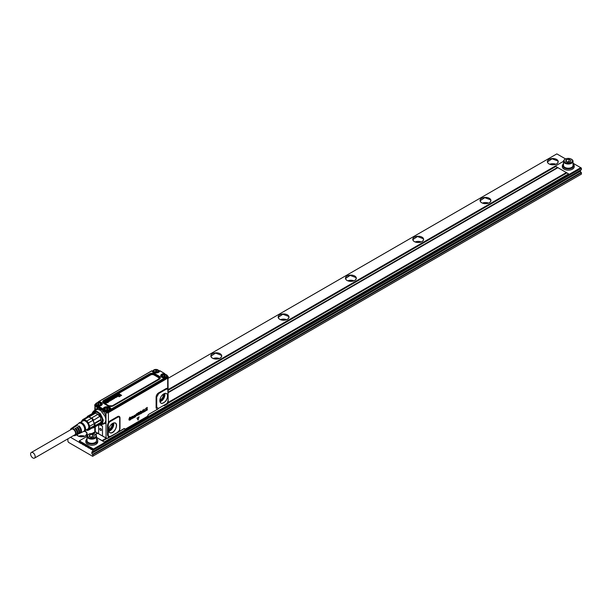 <?xml version="1.0" encoding="UTF-8"?>
<svg xmlns="http://www.w3.org/2000/svg" width="612" height="612" viewBox="0 0 612 612"><rect width="100%" height="100%" fill="white"/><g stroke="black" fill="none" stroke-linecap="round" stroke-linejoin="round"><path stroke-width="0.92" d="M34.509 458.113L74.886 434.795A3.236 1.867 -120 0 0 75.559 433.319A3.236 1.867 -120 0 0 74.144 430.06A3.236 1.867 -120 0 0 71.65 429.196L31.273 452.505A3.236 1.867 -120 0 0 30.6 453.989A3.236 1.867 -120 0 0 32.015 457.248A3.236 1.867 -120 0 0 34.509 458.113A3.236 1.867 -120 0 0 35.175 456.628A3.236 1.867 -120 0 0 33.767 453.377A3.236 1.867 -120 0 0 31.273 452.505M70.441 429.892A4.047 2.333 60 0 1 70.763 428.966A4.047 2.333 60 0 1 71.168 428.545A4.047 2.333 60 0 1 74.939 430.274A4.047 2.333 60 0 1 75.781 435.025A4.047 2.333 60 0 1 75.207 435.545A4.047 2.333 60 0 1 73.677 435.499M78.956 426.962L78.994 426.947A3.236 1.867 60 0 1 80.57 429.93M77.196 427.979L77.311 427.918A3.236 1.867 60 0 1 78.925 431.475M75.444 428.989L75.628 428.89A3.236 1.867 60 0 1 77.189 432.86M75.697 425.539A4.46 2.578 60 0 1 75.995 425.271A4.46 2.578 60 0 1 77.648 425.133L76.974 425.569A4.406 2.547 -120 0 0 75.353 425.707L74.389 426.365A4.322 2.494 60 0 1 75.965 426.22L75.291 426.656A4.269 2.463 -120 0 0 73.738 426.801L72.774 427.451A4.185 2.417 60 0 1 74.281 427.306L73.608 427.742A4.131 2.387 -120 0 0 72.132 427.887L71.168 428.545M78.994 426.947L78.994 425.914A4.46 2.578 60 0 1 81.082 432.424A4.46 2.578 60 0 1 80.455 432.998A4.46 2.578 60 0 1 80.08 433.12M77.311 427.918L77.311 427A4.322 2.494 60 0 1 79.315 433.296A4.322 2.494 60 0 1 78.703 433.847L79.751 433.334A4.406 2.547 -120 0 0 80.379 432.776A4.406 2.547 -120 0 0 78.321 426.342L78.994 425.914M75.628 428.89L75.628 428.086A4.185 2.417 60 0 1 77.548 434.16A4.185 2.417 60 0 1 76.959 434.696L78.007 434.183A4.269 2.463 -120 0 0 78.611 433.64A4.269 2.463 -120 0 0 76.638 427.436L77.311 427M76.959 434.696A4.185 2.417 60 0 1 76.576 434.818M75.207 435.545L76.255 435.033A4.131 2.387 -120 0 0 76.844 434.505A4.131 2.387 -120 0 0 74.955 428.522L75.628 428.086M75.995 425.271L78.894 423.313A4.712 2.723 60 0 1 83.286 425.325A4.712 2.723 60 0 1 84.272 430.863A4.712 2.723 60 0 1 83.599 431.468L80.455 432.998M78.887 423.16A5.041 2.915 60 0 1 78.948 423.068A5.041 2.915 60 0 1 83.783 424.384A5.041 2.915 60 0 1 85.152 430.726A5.041 2.915 60 0 1 83.836 431.537L83.347 431.59M82.551 421.194A4.804 2.777 60 0 1 82.98 420.842A4.804 2.777 60 0 1 87.424 423.037A4.804 2.777 60 0 1 88.365 428.607L87.264 429.356M81.503 421.806A5.615 3.244 60 0 1 87.287 422.073A5.615 3.244 60 0 1 89.314 427.933A5.615 3.244 60 0 1 86.208 429.961M87.332 416.405L87.095 417.086A5.998 3.465 60 0 1 87.241 417.009L82.689 419.641A5.998 3.465 60 0 1 84.249 419.503L88.801 416.871A5.998 3.465 60 0 1 89 416.917L89.061 416.252L95.12 412.756A6.472 3.733 60 0 0 93.391 412.909L87.332 416.405A6.472 3.733 60 0 1 89.061 416.252M87.241 417.009A5.998 3.465 60 0 1 88.801 416.871L91.387 418.363A5.998 3.465 60 0 1 92.948 420.306A5.998 3.465 60 0 1 93.093 420.551L99.588 416.489A6.472 3.733 60 0 0 97.859 414.339L91.8 417.835A6.472 3.733 60 0 1 93.529 419.985M84.249 419.503L86.835 420.995A5.998 3.465 60 0 1 87.57 421.79A5.998 3.465 60 0 1 88.388 422.93L92.948 420.306L94.24 423.634A5.998 3.465 60 0 1 94.24 425.715L94.898 425.814L100.957 422.318A6.472 3.733 60 0 0 101.064 421.232A6.472 3.733 60 0 0 100.957 420.016L94.898 423.512A6.472 3.733 60 0 1 94.898 425.814M82.689 419.641L81.396 421.477A5.998 3.465 60 0 0 81.327 421.905M88.388 430.182L92.948 427.551L94.24 425.715L89.681 428.339L88.388 430.182A5.998 3.465 60 0 1 86.835 430.32L86.124 430.014M88.388 422.93L89.681 426.266A5.998 3.465 60 0 1 89.681 428.339M86.835 420.995L91.387 418.363A5.998 3.465 60 0 0 91.196 418.187L91.8 417.835M89.681 426.266L94.24 423.634A5.998 3.465 60 0 0 94.187 423.382L94.898 423.512M92.948 427.551A5.998 3.465 60 0 0 93.093 427.474L93.529 427.765A6.472 3.733 60 0 1 92.198 427.979M93.529 427.765L99.588 424.269L100.628 423.122A5.998 3.465 60 0 0 101.355 422.425L100.215 415.54L94.715 412.695M94.187 425.914A5.998 3.465 -120 0 1 93.093 427.474L99.825 423.588A5.998 3.465 -120 0 1 98.325 423.841M101.064 421.033A5.998 3.465 -120 0 0 101.064 420.842A5.998 3.465 -120 0 0 100.919 419.495L94.187 423.382A5.998 3.465 -120 0 0 93.093 420.551L99.588 416.489M99.825 416.665A5.998 3.465 -120 0 0 97.92 414.301L97.859 414.339M91.196 418.187A5.998 3.465 -120 0 0 89 416.917L95.724 413.031L95.12 412.756M100.919 419.495L100.957 420.016M93.72 412.786A6.564 3.794 60 0 1 99.993 414.676A6.564 3.794 60 0 1 101.707 422.854A6.564 3.794 60 0 1 99.71 423.925M101.73 417.407A6.663 3.848 60 0 1 101.837 422.884A6.663 3.848 60 0 1 101.034 423.657A6.663 3.848 60 0 1 99.695 423.971M93.621 412.817A6.663 3.848 60 0 1 94.37 412.121A6.663 3.848 60 0 1 100.139 414.645M102.273 422.272A6.663 3.848 60 0 1 102.005 422.785L101.118 423.611M93.391 412.909A6.839 3.947 -120 0 1 94.386 411.907A6.839 3.947 -120 0 1 94.776 411.746A6.816 3.932 -120 0 0 94.439 412.083A6.663 3.848 60 0 1 94.539 412.021A6.663 3.848 60 0 1 96.191 411.738M106.327 402.612L106.297 402.428A0.757 0.436 0 0 0 106.266 402.398L105.784 402.772L106.281 402.574A0.742 0.428 0 0 0 106.251 402.543L105.654 402.849M107.888 401.097L107.827 400.898A1.905 1.102 180 0 1 107.811 400.898L107.49 400.921A0.696 0.398 0 0 0 107.391 400.982L107.62 401.334A0.788 0.459 180 0 1 107.658 401.296A1.239 0.719 180 0 1 107.704 401.258A1.805 1.04 180 0 1 107.75 401.22A2.326 1.346 0 0 0 107.789 401.189A2.211 1.278 0 0 0 107.819 401.166A0.933 0.535 0 0 0 107.888 401.097L107.796 401.044A1.92 1.109 0 0 0 107.819 401.051M107.804 400.891L107.498 401.067A0.681 0.39 0 0 0 107.398 401.128L107.307 401.067M112.623 398.672L112.042 399.009A0.941 0.543 0 0 0 112.118 399.047L112.715 398.726A0.757 0.436 0 0 0 112.677 398.695L112.195 399.07M116.716 396.002L116.64 395.956A1.92 1.109 0 0 0 116.64 395.956L116.326 395.979A0.681 0.39 0 0 0 116.219 396.033L116.448 396.239A0.788 0.459 180 0 1 116.487 396.201A1.239 0.719 180 0 1 116.525 396.163A1.805 1.04 180 0 1 116.578 396.125A2.326 1.346 0 0 0 116.617 396.094A2.211 1.278 0 0 0 116.647 396.071A0.933 0.535 0 0 0 116.716 396.002L116.647 395.811A1.905 1.102 180 0 1 116.632 395.803L116.311 395.826A0.696 0.398 0 0 0 116.211 395.887L116.158 396.117M115.76 397.173L115.699 397.089A0.819 0.474 0 0 0 115.408 396.92L114.796 397.104A0.681 0.39 0 0 0 114.918 397.196A1.193 0.689 0 0 0 115.002 397.242A1.025 0.589 0 0 0 115.094 397.28L115.706 396.943A0.834 0.482 0 0 0 115.416 396.775L114.75 396.89M105.18 402.612L104.79 402.604A1.102 0.635 0 0 1 104.759 402.551A0.91 0.52 0 0 1 104.736 402.482A0.75 0.436 0 0 1 104.882 402.153A1.163 0.673 0 0 1 104.958 402.099A1.339 0.773 0 0 1 105.035 402.053A1.316 0.757 0 0 1 105.142 402A1.102 0.635 0 0 1 105.256 401.946A0.972 0.558 0 0 1 105.379 401.916A0.941 0.543 0 0 1 105.494 401.885A0.842 0.49 0 0 1 106.35 402.007A1.354 0.78 0 0 1 106.45 402.061A1.255 0.719 0 0 1 106.549 402.122A1.125 0.65 0 0 1 106.626 402.183A1.063 0.612 0 0 1 106.687 402.252A1.025 0.589 0 0 1 106.733 402.329A0.941 0.543 0 0 1 106.763 402.398A0.918 0.528 0 0 1 106.771 402.451A0.918 0.528 0 0 1 106.779 402.474A0.933 0.535 0 0 1 106.771 402.543A0.941 0.543 0 0 1 106.748 402.619A1.017 0.589 0 0 1 106.71 402.688A0.918 0.528 0 0 1 106.649 402.757A0.995 0.574 0 0 1 106.572 402.826A1.147 0.666 0 0 1 106.48 402.887A1.14 0.658 0 0 1 106.366 402.941A0.918 0.528 0 0 1 106.243 402.987A0.796 0.459 0 0 1 105.325 402.956A1.316 0.757 0 0 1 105.21 402.91A1.354 0.78 0 0 1 105.096 402.857A1.461 0.842 0 0 1 105.073 402.841L105.975 402.237A1.033 0.597 0 0 0 105.922 402.199A0.765 0.444 0 0 0 105.861 402.168L105.356 402.191A0.773 0.444 0 0 0 105.302 402.222L105.157 402.413M107.903 402.619L106.006 401.617L106.381 401.396L108.133 402.405L107.911 402.765L105.998 401.763M108.416 401.304L108.89 401.38A0.849 0.49 0 0 1 108.76 401.541A1.66 0.956 0 0 1 108.668 401.617A1.622 0.941 0 0 1 108.561 401.686A2.119 1.224 0 0 1 108.446 401.74A2.241 1.293 0 0 1 108.332 401.793A0.987 0.566 0 0 1 108.217 401.839A0.849 0.49 0 0 1 108.079 401.877L106.855 401.396A2.18 1.255 0 0 0 106.763 401.342A1.905 1.102 0 0 0 106.664 401.296A0.796 0.459 0 0 0 106.618 401.281L106.955 401.051A0.78 0.451 0 0 1 106.993 401.059A0.788 0.459 180 0 1 107.008 401.074L107.039 401.067A0.734 0.421 0 0 0 107.039 401.067L107.039 401.067A0.734 0.421 0 0 1 107.123 400.891A1.216 0.704 0 0 1 107.184 400.829A1.193 0.689 0 0 1 107.253 400.776A1.216 0.704 0 0 1 107.337 400.722A1.04 0.604 0 0 1 107.429 400.669A0.887 0.513 0 0 1 107.544 400.631L108.11 400.638A0.742 0.428 0 0 1 108.324 400.768L108.362 401.158A0.742 0.428 180 0 1 108.309 401.227A2.295 1.323 180 0 1 108.248 401.281A2.211 1.278 180 0 1 108.171 401.342A4.276 2.471 180 0 1 108.102 401.396A3.986 2.303 180 0 1 108.026 401.449A1.698 0.979 0 0 0 107.964 401.503A1.178 0.681 0 0 0 107.911 401.548L108.225 401.579A0.834 0.482 0 0 0 108.324 401.526L108.408 401.373M108.018 401.304A3.97 2.295 0 0 0 108.095 401.25A4.261 2.463 0 0 0 108.163 401.197A2.196 1.27 0 0 0 108.232 401.143A2.28 1.316 0 0 0 108.293 401.082A0.727 0.421 0 0 0 108.347 401.021L108.4 401.051M111.063 399.169L110.688 399.399L110.849 398.986A0.681 0.39 0 0 0 110.749 398.978L110.55 398.986A0.796 0.459 0 0 0 110.267 399.055A1.591 0.918 0 0 0 110.137 399.108A1.645 0.949 0 0 0 110.015 399.177A1.675 0.964 0 0 0 109.9 399.246A1.637 0.949 0 0 0 109.808 399.322A0.933 0.535 0 0 0 109.755 399.376A0.819 0.474 0 0 0 109.686 399.483L109.785 399.766A0.826 0.474 0 0 0 109.862 399.812L109.976 400.011A1.454 0.834 0 0 1 110.068 400.064A1.285 0.742 0 0 1 110.152 400.133A1.186 0.681 0 0 1 110.229 400.202A1.04 0.597 0 0 1 110.275 400.271A0.926 0.535 0 0 1 110.305 400.347A0.895 0.513 0 0 1 110.321 400.416A0.895 0.513 0 0 0 110.321 400.416A0.857 0.497 0 0 1 110.114 400.776A1.278 0.742 0 0 1 110.015 400.837A1.262 0.727 0 0 1 109.892 400.906A1.186 0.689 0 0 1 109.755 400.959A0.956 0.551 0 0 1 109.655 400.982A0.88 0.505 0 0 1 109.15 401.005L109.043 400.982A0.727 0.421 0 0 1 108.951 400.959L109.808 400.386A0.681 0.398 0 0 0 109.755 400.332A1.125 0.65 0 0 0 109.686 400.279A1.086 0.627 0 0 0 109.609 400.233A1.025 0.589 0 0 0 109.533 400.187A1.094 0.627 0 0 0 109.449 400.156A0.711 0.413 0 0 0 109.357 400.126L108.393 400.791A1.033 0.597 180 0 1 108.332 400.715A0.895 0.513 180 0 1 108.263 400.485L108.27 400.378A0.757 0.436 0 0 0 108.408 400.638A1.262 0.727 0 0 0 108.408 400.646L108.584 400.799M109.976 400.003A1.232 0.711 0 0 0 109.877 399.957A1.079 0.62 0 0 0 109.762 399.911A0.995 0.574 0 0 0 109.64 399.873A1.017 0.589 0 0 0 109.525 399.85A0.918 0.528 0 0 0 109.403 399.835A0.887 0.513 0 0 0 108.584 400.003A1.339 0.773 0 0 0 108.492 400.057A1.125 0.65 0 0 0 108.416 400.126A0.956 0.551 0 0 0 108.347 400.194A0.857 0.497 0 0 0 108.278 400.363L108.263 400.5M109.984 399.866L110.267 399.888A0.696 0.405 0 0 0 110.474 399.85A2.196 1.27 0 0 0 110.581 399.82A2.31 1.331 0 0 0 110.68 399.781A10.136 5.852 0 0 0 110.78 399.751A8.316 4.797 0 0 0 110.871 399.713L110.879 399.858A8.331 4.804 180 0 1 110.787 399.896A10.152 5.86 180 0 1 110.688 399.927A2.326 1.346 180 0 1 110.588 399.965A2.211 1.278 180 0 1 110.481 399.996A0.826 0.482 180 0 1 110.267 400.041L109.999 400.019M110.718 399.261L110.428 399.575A1.874 1.086 0 0 0 110.565 399.537A3.726 2.15 0 0 0 110.695 399.491A5.416 3.129 0 0 0 110.818 399.445A1.905 1.102 0 0 1 110.856 399.429A2.655 1.53 0 0 1 110.925 399.407A2.593 1.499 0 0 1 111.032 399.376A0.849 0.49 0 0 1 111.239 399.33L111.629 399.399A0.819 0.474 0 0 1 111.698 399.445L111.789 399.713A0.78 0.451 0 0 1 111.667 399.866A1.637 0.949 0 0 1 111.575 399.934A1.706 0.987 0 0 1 111.476 400.003A1.591 0.918 0 0 1 111.361 400.057A1.492 0.864 0 0 1 111.231 400.11A0.918 0.528 0 0 1 111.155 400.141A0.803 0.467 0 0 1 110.979 400.179L110.489 400.087L111.17 399.881A0.666 0.383 0 0 0 111.292 399.804L111.047 399.651A1.454 0.842 0 0 0 110.956 399.682A2.027 1.17 0 0 0 110.871 399.713M112.271 398.466L111.782 398.634A0.757 0.436 0 0 0 111.728 398.664L111.2 398.902A1.102 0.635 0 0 1 111.17 398.848A0.91 0.528 0 0 1 111.147 398.779A0.75 0.436 0 0 1 111.3 398.45A1.163 0.673 0 0 1 111.369 398.397A1.339 0.773 0 0 1 111.445 398.351A1.316 0.757 0 0 1 111.552 398.297A1.102 0.635 0 0 1 111.667 398.244A0.972 0.558 0 0 1 111.789 398.213A0.941 0.543 0 0 1 111.912 398.183A0.842 0.49 0 0 1 112.761 398.305A1.354 0.78 0 0 1 112.868 398.358A1.247 0.719 0 0 1 112.96 398.42A1.125 0.65 0 0 1 113.036 398.481A1.063 0.612 0 0 1 113.105 398.557A1.025 0.597 0 0 1 113.151 398.626A0.941 0.543 0 0 1 113.174 398.695A0.918 0.528 0 0 1 113.189 398.749A0.918 0.528 0 0 0 113.189 398.749A0.933 0.535 0 0 1 113.182 398.84A0.941 0.543 0 0 1 113.159 398.917A1.017 0.589 0 0 1 113.121 398.986A0.918 0.528 0 0 1 113.059 399.055A0.995 0.574 0 0 1 112.983 399.123A1.147 0.666 0 0 1 112.891 399.185A1.14 0.658 0 0 1 112.776 399.238A0.918 0.528 0 0 1 112.654 399.284A0.796 0.459 0 0 1 111.744 399.253A1.308 0.757 0 0 1 111.621 399.208A1.362 0.788 0 0 1 111.514 399.154A1.476 0.849 0 0 0 111.514 399.154L112.386 398.534A1.033 0.597 0 0 0 112.34 398.496A0.765 0.444 0 0 0 112.271 398.466L111.766 398.488A0.773 0.444 0 0 0 111.713 398.519L111.568 398.71M114.192 398.045L113.656 398.183A0.765 0.444 0 0 1 113.541 398.137A1.354 0.78 0 0 1 113.488 398.106L112.409 397.831L113.182 398.358A1.79 1.033 0 0 0 113.304 398.427A1.385 0.803 0 0 0 113.434 398.481A0.75 0.436 0 0 0 113.518 398.511L114.061 398.488A0.956 0.551 0 0 0 114.161 398.443A1.331 0.765 0 0 0 114.245 398.397A0.734 0.421 0 0 0 114.429 398.236L114.459 398.098A0.704 0.405 0 0 0 114.444 398.052L114.436 398.374A0.842 0.49 180 0 1 114.26 398.542A1.346 0.773 180 0 1 114.169 398.596A0.972 0.558 180 0 1 114.069 398.634L113.511 398.657A0.765 0.444 180 0 1 113.427 398.634A1.4 0.811 180 0 1 113.289 398.573A1.805 1.04 180 0 1 113.166 398.511L112.401 398.06M114.199 397.976L114.13 397.884A0.834 0.482 0 0 0 114.023 397.8A1.568 0.903 0 0 0 113.962 397.762L113.289 397.349L113.694 397.173L114.712 398.091M117.213 395.918L117.183 396.071A0.742 0.428 180 0 1 117.129 396.132A2.295 1.323 180 0 1 117.068 396.193A2.211 1.278 180 0 1 116.999 396.247A4.276 2.471 180 0 1 116.923 396.301A3.986 2.303 180 0 1 116.854 396.354L116.838 396.209A3.97 2.295 0 0 0 116.915 396.155A4.261 2.463 0 0 0 116.984 396.102A2.196 1.27 0 0 0 117.053 396.048A2.28 1.316 0 0 0 117.121 395.987A0.727 0.421 0 0 0 117.167 395.926L117.144 395.681A0.742 0.428 0 0 0 116.93 395.543L116.364 395.536A0.887 0.513 0 0 0 115.943 395.796A0.704 0.405 0 0 0 115.867 395.956L115.836 395.979A0.788 0.459 180 0 1 115.836 395.979A0.78 0.451 0 0 0 115.775 395.956L115.423 396.171M116.838 396.209A1.714 0.987 0 0 0 116.777 396.262A1.193 0.689 0 0 0 116.716 396.308L117.045 396.484A0.834 0.482 0 0 0 117.144 396.431L117.711 396.285A0.849 0.49 0 0 1 117.588 396.446A1.66 0.956 0 0 1 117.489 396.522A1.622 0.941 0 0 1 117.382 396.591A2.119 1.224 0 0 1 117.275 396.645A2.241 1.293 0 0 1 117.16 396.698A0.987 0.566 0 0 1 117.037 396.744A0.849 0.49 0 0 1 116.907 396.783L115.676 396.301A2.18 1.255 0 0 0 115.584 396.247A1.905 1.102 0 0 0 115.484 396.201A0.796 0.459 0 0 0 115.439 396.186M117.221 395.276L118.361 395.696L117.688 394.893L117.221 395.276L118.376 395.842M118.345 394.403L119.531 395.015L118.345 394.403M121.597 395.383L119.394 393.883L118.881 394.09L120.679 395.214L118.422 395.13L119.233 396.056L118.713 396.385L119.049 396.752L121.635 395.329L119.218 396.752M119.21 396.607L118.736 396.576M115.507 397.632L113.939 397.196A1.079 0.62 180 0 1 113.847 397.134A1.629 0.941 180 0 1 113.771 397.066L113.687 396.959A0.75 0.436 180 0 1 113.671 396.783A0.734 0.428 0 0 0 113.694 396.813L113.778 396.928A1.614 0.933 0 0 0 113.855 396.989A1.063 0.612 0 0 0 113.947 397.043L113.939 397.196M114.727 396.538L114.237 396.798A0.734 0.421 0 0 0 114.283 396.828A1.905 1.102 0 0 0 114.283 396.828L114.49 396.737A0.811 0.467 0 0 1 115.653 396.499A1.4 0.811 0 0 1 115.806 396.561A1.576 0.91 0 0 1 115.951 396.63A1.255 0.727 0 0 1 116.035 396.683A1.201 0.689 0 0 1 116.104 396.737A1.193 0.689 0 0 1 116.165 396.798A1.033 0.597 0 0 1 116.219 396.859A0.933 0.543 0 0 1 116.249 396.928A0.895 0.513 0 0 1 115.859 397.44L115.523 397.486A0.742 0.428 0 0 1 115.461 397.479L115.446 397.494M113.687 396.645L113.671 396.783A0.681 0.39 0 0 1 113.824 396.446A1.415 0.819 0 0 1 113.931 396.362A2.066 1.193 0 0 1 114.054 396.285A1.186 0.689 0 0 1 114.161 396.232A1.308 0.757 0 0 1 114.283 396.186A0.979 0.566 0 0 1 114.413 396.14A0.88 0.513 0 0 1 114.643 396.109L114.742 396.109A0.681 0.39 0 0 1 114.834 396.117L114.781 396.377M115.546 397.578L113.947 397.043M156.175 371.033L155.7 370.665L155.892 371.102M98.693 404.218L98.226 403.851L98.417 404.287M107.314 409.191L106.84 408.824L107.031 409.26M105.096 402.857L105.057 402.987A1.476 0.857 180 0 1 105.057 402.987A1.369 0.796 180 0 0 105.203 403.056A1.331 0.765 180 0 0 105.318 403.109A1.163 0.673 180 0 0 105.44 403.14A1.056 0.612 180 0 0 105.57 403.17A1.025 0.589 180 0 0 105.708 403.186A0.872 0.505 180 0 0 106.786 402.589A0.933 0.535 180 0 1 106.786 402.589L106.771 402.451M104.729 402.413L104.713 402.551A0.696 0.398 180 0 1 104.713 402.528A0.765 0.444 180 0 0 104.774 402.742L105.149 402.665M105.861 402.168L105.363 402.336A0.757 0.436 0 0 0 105.31 402.367L105.172 402.535M108.921 401.403L108.921 401.403A0.673 0.39 180 0 1 108.921 401.403L108.921 401.464A0.666 0.383 180 0 1 108.775 401.686A1.668 0.964 180 0 1 108.676 401.763A1.637 0.949 180 0 1 108.569 401.832A2.134 1.232 180 0 1 108.462 401.885A2.257 1.308 180 0 1 108.339 401.939A1.002 0.574 180 0 1 108.217 401.985A0.864 0.497 180 0 1 108.087 402.023L107.635 401.992A0.673 0.39 180 0 1 107.551 401.954L106.84 401.541A2.165 1.247 0 0 0 106.748 401.487A1.89 1.094 0 0 0 106.656 401.441M110.336 400.554L110.336 400.562A0.91 0.528 180 0 1 110.336 400.562A0.91 0.528 180 0 1 110.336 400.554A0.872 0.505 180 0 1 110.129 400.921A1.293 0.75 180 0 1 110.03 400.982A1.278 0.734 180 0 1 109.9 401.051A1.201 0.696 180 0 1 109.762 401.105A0.972 0.566 180 0 1 109.663 401.135A0.895 0.513 180 0 1 109.143 401.158L109.035 401.135A0.742 0.428 180 0 1 108.944 401.105L108.928 400.944M109.839 400.447L109.793 400.531A0.666 0.383 0 0 0 109.739 400.478A1.109 0.643 0 0 0 109.678 400.424A1.071 0.62 0 0 0 109.602 400.378A1.01 0.581 0 0 0 109.525 400.34A1.079 0.62 0 0 0 109.433 400.302A0.704 0.405 0 0 0 109.349 400.271L108.737 400.286M111.3 399.804L111.055 399.804A1.438 0.834 0 0 0 110.963 399.827A2.012 1.163 0 0 0 110.879 399.858M111.812 399.621L111.805 399.858A0.796 0.459 180 0 1 111.682 400.011A1.652 0.956 180 0 1 111.591 400.08A1.721 0.995 180 0 1 111.483 400.149A1.607 0.926 180 0 1 111.369 400.21A1.507 0.872 180 0 1 111.246 400.263A0.926 0.535 180 0 1 111.162 400.286A0.819 0.474 180 0 1 110.979 400.325L110.512 400.126M110.695 399.253L110.16 399.407M113.197 398.863A0.933 0.535 180 0 1 113.205 398.886A0.933 0.535 180 0 1 113.205 398.909A0.949 0.551 180 0 1 113.197 398.986A0.956 0.551 180 0 1 113.174 399.055A1.033 0.597 180 0 1 113.136 399.131A0.933 0.543 180 0 1 113.075 399.2A1.01 0.581 180 0 1 112.99 399.269A1.163 0.673 180 0 1 112.899 399.33A1.155 0.666 180 0 1 112.792 399.384A0.933 0.535 180 0 1 112.662 399.429A0.811 0.467 180 0 1 111.736 399.407A1.323 0.765 180 0 1 111.614 399.353A1.377 0.796 180 0 1 111.499 399.299A1.484 0.857 180 0 1 111.468 399.284L111.476 399.139M111.139 398.71L111.124 398.848A0.696 0.398 180 0 1 111.132 398.825A0.765 0.444 180 0 0 111.185 399.039L111.591 398.909M114.176 397.93L114.123 398.029A0.819 0.474 0 0 0 114.016 397.945A1.553 0.895 0 0 0 113.954 397.907L113.312 397.387M117.749 396.308L117.749 396.316A0.673 0.39 180 0 1 117.749 396.308L117.741 396.369A0.666 0.383 180 0 1 117.596 396.591A1.668 0.964 180 0 1 117.504 396.668A1.637 0.949 180 0 1 117.389 396.737A2.134 1.232 180 0 1 117.282 396.79A2.257 1.308 180 0 1 117.167 396.851A1.002 0.574 180 0 1 117.045 396.897A0.864 0.497 180 0 1 116.907 396.928L116.456 396.897A0.673 0.39 180 0 1 116.379 396.859L115.668 396.446A2.165 1.247 0 0 0 115.576 396.392A1.89 1.094 0 0 0 115.477 396.347A0.78 0.451 0 0 0 115.431 396.331M118.078 394.817L119.516 395.038M118.422 395.13L119.141 396.117M118.873 394.327L120.556 395.298M116.288 397.157L116.288 397.134A0.788 0.451 180 0 1 115.76 397.616L115.553 397.632M114.658 396.538L114.146 396.714M164.789 376.005L164.314 375.638L164.506 376.074M165.049 376.166L165.133 375.737L164.314 376.105M156.312 371.216L156.603 370.803L155.731 371.308L155.7 370.665M98.96 404.371L97.752 404.203L98.226 403.851M107.444 409.374L107.75 408.977L106.87 409.466L106.84 408.824M164.23 376.059L163.84 375.99L164.314 375.638M156.481 369.809A1.997 1.155 0 0 0 154.002 370.589A1.997 1.155 0 0 0 155.356 372.019A1.997 1.155 0 0 0 157.835 371.239A1.997 1.155 0 0 0 156.481 369.809M99.006 402.987A1.997 1.155 0 0 0 96.52 403.775A1.997 1.155 0 0 0 97.874 405.205A1.997 1.155 0 0 0 100.36 404.425A1.997 1.155 0 0 0 99.006 402.987M107.62 407.959A1.997 1.155 0 0 0 105.134 408.747A1.997 1.155 0 0 0 106.496 410.178A1.997 1.155 0 0 0 108.974 409.397A1.997 1.155 0 0 0 107.62 407.959M165.095 374.781A1.997 1.155 0 0 0 162.616 375.561A1.997 1.155 0 0 0 163.97 376.992A1.997 1.155 0 0 0 166.449 376.212A1.997 1.155 0 0 0 165.095 374.781M159.916 399.942A3.81 2.196 120 0 0 163.289 394.985A3.81 2.196 120 0 0 163.197 394.25M155.111 372.647A2.853 1.645 180 0 1 153.061 371.071A2.853 1.645 180 0 1 156.718 369.487A2.853 1.645 180 0 1 158.768 371.071A2.853 1.645 180 0 1 155.111 372.647M99.243 402.673A2.853 1.645 180 0 1 101.294 404.249A2.853 1.645 180 0 1 97.637 405.832A2.853 1.645 180 0 1 95.587 404.249A2.853 1.645 180 0 1 99.243 402.673M107.857 407.646A2.853 1.645 180 0 1 109.908 409.229A2.853 1.645 180 0 1 106.251 410.805A2.853 1.645 180 0 1 104.201 409.229A2.853 1.645 180 0 1 107.857 407.646M150.606 374.995L104.843 401.418A0.949 0.551 60 0 1 104.369 400.921L104.292 400.784A0.949 0.551 60 0 0 103.818 400.286A3.917 2.264 0 0 0 103.818 403.476L107.85 405.81A0.949 0.551 -60 0 1 108.332 405.764L104.292 403.43A3.244 1.874 0 0 1 104.292 400.784L150.131 374.498A0.949 0.551 60 0 0 150.606 374.995A2.463 1.423 0 0 1 154.086 374.995L158.125 377.329A0.949 0.551 120 0 0 158.607 376.824L154.568 374.498A0.949 0.551 -60 0 1 154.086 374.995M163.725 377.627A2.853 1.645 180 0 1 161.675 376.043A2.853 1.645 180 0 1 165.332 374.46A2.853 1.645 180 0 1 167.39 376.043A2.853 1.645 180 0 1 163.725 377.627M108.156 429.54C110.367 429.081 111.698 427.406 112.134 424.514A3.81 2.196 120 0 0 112.05 423.779M153.077 371.224A2.853 1.645 0 0 0 153.061 371.377A2.853 1.645 0 0 0 153.765 372.463M158.072 372.463L158.76 371.224M95.594 404.41A2.853 1.645 0 0 0 95.587 404.563A2.853 1.645 0 0 0 96.061 405.473A2.853 1.645 0 0 0 96.864 405.94A2.853 1.645 0 0 0 97.637 406.146L98.211 406.207M100.59 405.649L101.286 404.41M104.216 409.382A2.853 1.645 0 0 0 104.201 409.535A2.853 1.645 0 0 0 104.675 410.445A2.853 1.645 0 0 0 105.478 410.912A2.853 1.645 0 0 0 106.251 411.119L108.546 410.943A2.853 1.645 0 0 0 109.494 410.392A2.853 1.645 0 0 0 109.908 409.535A2.853 1.645 0 0 0 109.9 409.382M107.85 405.81A3.917 2.264 0 0 0 113.388 405.81A0.949 0.551 -120 0 0 112.914 405.764L158.684 379.341A3.244 1.874 0 0 0 158.684 376.694L154.645 374.36A3.244 1.874 0 0 0 150.055 374.36A0.949 0.551 60 0 0 149.58 373.863A3.917 2.264 0 0 1 155.119 373.863A0.949 0.551 -60 0 0 154.645 374.36L154.568 374.498A3.136 1.813 0 0 0 150.131 374.498L104.369 400.921A3.136 1.813 0 0 0 104.369 403.476L108.332 405.764A3.244 1.874 0 0 0 112.914 405.764L158.684 379.341A0.949 0.551 60 0 1 159.158 379.386A3.917 2.264 0 0 0 159.158 376.189A0.949 0.551 120 0 0 158.684 376.694L158.607 376.824A3.136 1.813 0 0 1 158.607 379.386L158.684 379.341M161.69 376.196A2.853 1.645 0 0 0 161.675 376.349A2.853 1.645 0 0 0 162.379 377.436M164.743 377.994L166.02 377.757A2.853 1.645 0 0 0 166.969 377.214A2.853 1.645 0 0 0 167.39 376.349A2.853 1.645 0 0 0 167.374 376.196M165.332 374.559L164.659 374.116L165.301 374.452M165.339 374.46L164.896 373.856L163.664 374.269L164.651 374.062L164.444 373.45L163.542 373.595L163.664 374.215A3.358 1.943 0 0 0 161.178 376.204L163.656 377.887M159.617 371.331L159.189 371.522C157.009 373.259 154.828 373.259 152.648 371.522L152.212 371.331A3.833 2.211 0 0 0 155.915 372.968A3.833 2.211 0 0 0 159.617 371.331L159.862 370.803L164.444 373.45L160.03 370.788L158.653 370.604M159.862 370.803L159.242 371.438M152.862 371.836L152.579 371.04L153.13 370.719L152.403 371.079M151.96 370.788L152.396 371.025L151.73 370.918L98.494 401.656L151.96 370.788L152.212 371.331M98.05 402.092L151.799 370.773L152.671 371.614M97.583 402.681L98.042 402.122L97.844 402.642M96.864 405.94L98.257 406.383M98.119 406.666L97.591 406.896L98.027 406.46M101.791 404.44A3.351 1.935 0 0 0 99.312 402.482L99.312 402.421A3.358 1.943 0 0 1 101.791 404.417C102.388 404.624 101.577 405.152 99.358 406.001L98.264 406.33M102.977 409.527L103.474 410.292L103.711 409.895L102.977 409.527L103.527 409.367L103.091 408.9L102.862 409.298L98.234 406.628M110.627 410.277L111.124 409.512L110.565 409.413L110.627 410.277L108.248 411.647L108.546 410.943M104.675 410.445L103.711 409.895L103.818 408.824A3.351 1.935 0 0 1 106.113 407.462A3.351 1.935 180 0 1 110.298 408.824L110.565 409.413L164.475 378.017L164.835 378.507L163.611 377.788L164.475 378.017M164.835 378.507L165.355 378.683L164.689 378.17M165.355 378.683L168.201 376.602L167.336 375.722L167.466 376.923L166.969 377.214M159.158 371.614L160.03 370.788L164.682 373.58M152.579 371.04L153.191 370.574M95.648 403.897L94.738 404.807L95.243 405.534L96.061 405.473M103.474 410.292L105.83 411.647L108.248 411.647L105.83 411.937L97.591 406.896M109.762 408.701A3.068 1.775 180 0 1 110.022 409.076L111.132 409.459L110.757 408.342L110.298 408.77A3.358 1.943 0 0 0 106.105 407.408A3.358 1.943 0 0 0 103.81 408.77L103.352 408.342L103.091 408.9L98.471 406.23M167.558 402.543L167.703 402.635A3.488 2.012 -60 0 1 165.974 404.44L164.284 405.419A0.949 0.551 60 0 1 164.452 404.999L166.143 404.019A2.861 1.652 -60 0 0 166.441 403.828A2.861 1.652 -60 0 0 167.558 402.543L167.81 402.053A2.853 1.645 -60 0 0 168.162 400.523L167.81 389.301A2.853 1.645 -60 0 1 168.162 390.418M164.108 405.649L167.642 403.775A1.629 0.941 -0 0 0 168.086 403.308M168.185 376.74L167.711 377.604L167.466 376.923M94.753 404.945L95.227 405.863L94.722 405.144M167.711 377.65L108.163 412.167L105.914 412.167L108.248 411.983L105.914 412.167L95.319 406.047L94.73 405.198M133.814 417.2L134.762 416.428A1.913 1.102 -60 0 1 134.762 416.42L134.762 416.275M142.665 410.82L142.917 411.455L142.42 411.761M167.566 403.821L164.406 405.641M134.808 416.229L134.349 416.573A1.905 1.102 -60 0 1 134.334 416.588L134.219 417.369L134.831 416.466A1.905 1.102 -60 0 1 134.831 416.451L134.762 416.206M142.412 411.853L142.994 411.493L142.703 410.759L142.397 411.838M165.668 393.325A5.546 3.205 120 0 0 165.401 393.325A5.546 3.205 120 0 0 161.017 396.783A5.546 3.205 120 0 0 160.214 402.306A5.546 3.205 120 0 0 161.912 403.446C166.15 402 167.956 398.986 167.336 394.396A5.546 3.205 120 0 0 165.668 393.325M164.46 405.504L168.201 402.948A1.714 0.987 180 0 1 167.703 403.645L168.101 401.135M164.452 404.999L164.093 405.488M139.039 416.818L138.06 420.069L136.981 418.141L139.123 416.849L137.05 418.18M138.021 420.046L136.981 418.141M129.078 419.687L129.836 419.939L129.14 419.733L129.836 419.939L130.455 418.998A9.517 5.493 120 0 0 130.455 418.998L129.033 418.761L129.798 417.216L130.616 417.491L129.729 417.17L130.555 417.445L129.729 417.17L129.124 418.853M129.767 419.893L130.387 418.968A9.524 5.5 -60 0 1 130.387 418.96L129.989 418.73M129.798 417.445L130.394 417.636L129.798 417.445L129.201 418.417L130.249 418.409L130.455 419.595L129.798 420.192L129.063 419.694M129.798 420.192L128.994 419.648M129.201 418.417L130.693 418.853M131.381 417.17L132.804 416.259L133.37 416.474L133.194 418.157L133.041 416.52L132.406 416.986A1.905 1.102 120 0 1 132.399 417.002L132.215 418.723L131.947 417.147L131.197 418.203A1.905 1.102 120 0 0 131.197 418.226L130.892 419.312L131.052 417.2M131.312 417.132L132.743 416.214L133.37 416.474M130.991 419.404L131.197 417.392M132.047 418.792L131.679 417.193M133.141 418.164L132.773 416.565M134.839 416.963L133.99 417.713L133.63 417.376L134.518 416.206A1.905 1.102 120 0 0 134.518 416.206L134.87 415.732L134.426 415.571L133.714 416.42L134.433 415.318L135.107 415.602L135.045 417.109A1.905 1.102 120 0 0 135.023 417.116L134.801 416.94M133.684 416.382L134.365 415.273L135.107 415.602M133.99 417.713L133.554 417.338L133.921 417.682L133.554 417.338L134.449 416.168A1.913 1.102 -60 0 1 134.456 416.16L134.426 415.571M135.68 414.653L136.338 414.416L135.635 416.749L135.696 414.645M136.866 415.686L136.537 414.171L137.004 413.36M136.644 414.309L136.943 413.398L137.379 413.704L137.065 415.472A1.905 1.102 120 0 0 137.065 415.479L137.317 415.602M139.291 412.266L139.513 412.603L138.595 412.373L137.876 413.138L137.983 413.964L138.496 413.934L138.06 414.003L137.952 413.177L139.36 412.297M138.947 412.771L138.358 413.115A1.905 1.102 120 0 1 138.35 413.123L139.49 413.391L139.475 414.225L138.687 415.058L137.784 414.798L139.085 413.88L137.991 413.972M138.564 413.964L138.06 414.003M138.626 414.569L138.924 413.865M138.687 415.058L137.715 414.768L138.159 414.431M138.281 413.314L139.368 413.284M139.077 412.947L139.513 412.603M141.035 411.601L140.332 412.098L140.332 413.46L141.548 412.496M140.332 413.46L141.51 412.488M141.173 411.754L141.617 411.363M140.76 411.21L141.556 411.318L140.691 411.165L139.934 411.96L139.934 413.919L140.661 413.85L139.934 413.919L139.72 413.161L140.691 411.165M140.729 413.88L140.003 413.949L140.729 413.88L141.617 412.542M142.879 410.025L143.705 412.121L143.131 411.861L141.663 413.276L142.894 409.994M143.981 411.937L144.034 409.382L144.401 409.26L144.401 411.264L145.518 410.981L143.912 411.907L143.881 409.489L144.34 409.206M145.748 410.912L145.801 408.342L147.354 407.477L146.169 408.579L146.176 409.122L147.293 408.579L146.169 410.247L147.415 409.879L145.648 410.82L145.648 408.441L147.224 407.431M168.162 400.5L167.81 389.301M158.745 393.524A0.949 0.551 60 0 1 158.577 392.912A3.488 2.012 -60 0 0 156.106 397.188A0.949 0.551 180 0 1 156.726 397.027L158.745 393.524L166.143 389.255L167.558 389.102M156.726 397.027L156.726 407.125L158.363 408.472L164.261 405.106M158.363 408.472L158.118 408.931A3.488 2.012 -60 0 1 156.106 407.286A0.949 0.551 180 0 1 156.726 407.125M114.52 422.854C119.08 422.777 115.087 433.526 110.764 432.975A5.546 3.205 120 0 1 109.066 431.843A5.546 3.205 120 0 1 109.869 426.312A5.546 3.205 120 0 1 114.253 422.854A5.546 3.205 120 0 1 114.52 422.854M117.519 432.378L109.655 436.907L117.519 432.378A0.949 0.551 60 0 1 117.688 431.996L118.062 431.743A2.861 1.652 -60 0 0 119.692 428.844A2.861 1.652 -60 0 0 119.707 428.499L119.707 418.394A0.949 0.551 180 0 1 119.99 418.042L119.99 428.14A0.949 0.551 -0 0 0 119.707 428.499M108.148 438.108L108.033 438.169A1.522 0.88 180 0 1 107.199 438.322A1.522 0.88 180 0 1 106.121 438.07L106.052 438.031A1.629 0.941 0 0 0 107.199 438.291A1.629 0.941 0 0 0 108.148 438.108L108.056 438.161M100.575 425.187L102.487 426.289L102.487 435.943L100.559 434.964L106.121 438.07M123.968 428.637L117.978 432.103L124.175 428.522L124.932 428.798L124.274 428.591M147.775 415.602L147.553 416.267L125.07 429.349L124.06 428.683M124.932 429.333L147.354 416.382M130.455 418.998L129.92 418.7M129.729 420.161L128.841 419.847L129.729 420.161M130.18 418.363L130.631 418.807L130.18 418.363M130.348 417.652L129.729 417.415M132.184 416.833L131.649 416.841L132.223 416.902M134.365 415.273L135.045 415.556L134.365 415.273M135.612 414.607L135.558 416.718M135.795 414.844L136.277 414.255M136.79 415.655L136.79 414.248M138.626 415.028L137.715 414.768L138.626 415.028M140.27 413.414L140.661 413.391M141.632 413.238L142.81 409.979M143.3 412.274L143.093 411.884M144.401 411.195L145.457 410.675M147.27 409.543L146.169 410.178M146.169 409.046L147.232 408.518M148.334 414.599L147.5 416.397L125.07 429.349L124.022 428.706M168.086 377.405A1.591 0.918 180 0 1 167.619 378.063L108.393 412.626L108.393 422.693L108.875 422.984A2.861 1.652 -60 0 1 110.282 421.5L117.688 417.231A2.861 1.652 -60 0 1 119.707 418.394M108.263 435.101L107.628 435.101L108.622 436.226A2.853 1.645 -60 0 1 108.263 435.101L108.263 425.003A2.853 1.645 -60 0 1 108.622 423.466L107.467 425.011L108.393 422.693A3.488 2.012 -60 0 1 110.114 420.888L117.519 416.619A0.949 0.551 -120 0 0 117.688 417.231M108.875 422.984L108.622 423.466M109.908 436.448L108.622 436.226M108.263 425.003L107.628 425.003L107.628 435.101A0.949 0.551 0 0 0 107.467 435.109L108.393 436.876A0.949 0.78 118.9 0 1 108.875 436.425M99.832 428.576A1.17 0.673 60 0 1 99.978 428.438A1.17 0.673 60 0 1 101.056 428.974A1.17 0.673 60 0 1 101.286 430.328A1.17 0.673 60 0 1 101.148 430.466A1.17 0.673 60 0 1 100.062 429.93A1.17 0.673 60 0 1 99.832 428.576M167.619 378.063L108.347 412.412A1.652 0.949 180 0 1 106.037 412.419L101.362 409.818L100.712 410.491L97.583 409.329L93.705 410.966L100.414 413.727L103.298 420.192L101.699 424.812L98.586 424.85M109.655 436.907A3.488 2.012 -60 0 1 108.393 436.876L108.255 437.871M102.487 435.943L105.991 437.901A1.714 0.987 180 0 0 108.194 437.985L108.209 437.963M102.487 426.289L100.728 424.858M94.891 431.376A1.629 0.941 0 0 0 95.304 431.827L106.052 438.031L105.991 415.472L104.759 415.938L100.712 410.491M98.631 424.935L98.631 433.717L100.559 434.964M108.309 412.304A1.591 0.918 0 0 1 106.075 412.312L95.334 406.116A1.591 0.918 180 0 1 94.975 405.779M94.814 405.526A1.714 0.987 0 0 0 94.768 405.748A1.714 0.987 0 0 0 95.25 406.437L94.975 410.231M95.135 410.384L95.25 409.267L97.996 408.082L95.296 406.215L99.802 408.915L97.996 408.082L97.583 409.329M99.297 409.673L99.802 408.915L100.613 409.267M106.075 412.312L100.597 409.298L100.016 410.025M102.556 424.315L105.991 423.144L104.759 422.8C106.19 420.987 106.19 418.7 104.759 415.938M104.759 422.8L101.699 424.812L98.509 424.889M168.116 377.336A1.652 0.949 0 0 1 167.657 378.17L108.393 412.626A1.714 0.987 0 0 1 105.991 412.641L105.991 415.472L103.153 411.057L102.212 411.998M571.639 159.327L571.241 159.097A4.185 2.417 180 0 1 571.241 162.517A4.185 2.417 180 0 1 565.312 162.517A4.185 2.417 180 0 1 565.312 159.097A4.185 2.417 180 0 1 571.241 159.097L571.639 159.327A4.758 2.746 180 0 1 573.039 161.27A4.758 2.746 180 0 1 571.639 163.213A4.758 2.746 180 0 1 564.914 163.213A4.758 2.746 180 0 1 563.514 161.27A4.758 2.746 180 0 1 564.914 159.327A4.758 2.746 180 0 1 565.128 159.212M565.312 159.097L564.914 159.327M565.626 161.216L566.329 159.686L568.984 159.273L570.927 160.398L570.216 161.928L567.561 162.333L565.626 161.216M563.514 161.27L563.514 165.47A4.758 2.746 0 0 0 564.914 167.413A4.758 2.746 0 0 0 571.639 167.413A4.758 2.746 0 0 0 573.039 165.47L573.039 161.27M573.039 163.404L574.224 165.47L572.48 167.895C569.68 169.226 566.873 169.226 564.073 167.895L562.329 165.47L563.514 163.404M562.329 165.47L562.329 166.709A5.952 3.435 0 0 0 564.073 169.142A5.952 3.435 0 0 0 572.48 169.142A5.952 3.435 0 0 0 574.224 166.709L574.224 165.47M580.727 168.308L581.262 167.994L580.727 167.68L93.46 449.001L79.331 440.847L87.019 436.402M93.46 449.001L93.46 449.782L580.727 168.461L580.727 167.68L573.039 163.243M563.514 161.3L168.201 389.53M95.143 431.712L92.052 433.495M168.185 403.101L566.934 172.89L568.609 173.9L104.231 442.009L96.535 437.45M97.729 440.571A5.952 3.435 0 0 1 95.985 442.996C93.177 444.327 90.377 444.327 87.57 442.996L85.825 440.571L85.825 441.818A5.952 3.435 0 0 0 87.57 444.243A5.952 3.435 0 0 0 95.985 444.243A5.952 3.435 0 0 0 97.729 441.818L97.729 440.571A5.952 3.435 0 0 0 96.535 438.513M93.46 449.782L79.331 441.619L79.331 440.847M566.934 172.89L555.826 166.479L168.201 390.272M95.755 432.095L93.123 433.617M557.509 167.451L168.201 392.216M97.407 433.082L95.112 434.413M558.014 167.627L168.201 392.674M97.805 433.319L95.495 434.658M566.429 172.485L168.201 402.39M106.274 438.146L102.043 440.594L96.535 437.412M107.184 438.322L102.548 441L102.043 440.594M102.548 441L104.231 441.971L568.609 173.862M83.224 443.868L82.551 444.258A0.949 0.551 -120 0 0 83.025 444.771A0.949 0.551 -120 0 0 83.507 444.817A0.949 0.551 -120 0 0 83.507 444.809L85.236 445.811A0.949 0.551 -120 0 0 85.718 446.324A0.949 0.551 -120 0 0 86.193 446.37A0.949 0.551 -120 0 0 86.2 446.37L86.873 445.98M88.602 446.974L87.929 447.364A0.949 0.551 -120 0 0 88.411 447.877A0.949 0.551 -120 0 0 88.885 447.923A0.949 0.551 -120 0 0 88.893 447.923L90.622 448.917A0.949 0.551 -120 0 0 91.104 449.43A0.949 0.551 -120 0 0 91.578 449.476A0.949 0.551 -120 0 0 91.586 449.476L92.787 450.325L581.4 168.224L581.339 169.754L92.519 451.801A0.949 0.551 -120 0 0 92.045 451.755A0.949 0.551 -120 0 0 91.846 452.192L91.846 453.278A0.949 0.551 -120 0 0 92.519 454.441L92.787 454.831L581.4 172.737L581.4 174.129L92.649 456.307L68.559 442.399L67.886 441.229L67.886 438.842M91.295 448.535L90.622 448.917M80.532 442.315L79.858 442.706A0.949 0.551 -120 0 0 80.333 443.21A0.949 0.551 -120 0 0 80.815 443.264A0.949 0.551 -120 0 0 80.815 443.256L82.551 444.258M565.595 158.944L556.836 153.887L168.201 378.262M92.787 456.231L92.787 454.831M85.909 445.421L85.236 445.811M280.541 319.678A5.233 3.022 180 0 1 286.63 319.678M282.675 320.175A3.519 2.035 180 0 1 284.503 320.175M347.846 280.824A5.233 3.022 180 0 1 353.935 280.824M349.98 281.313A3.519 2.035 180 0 1 351.801 281.313M415.15 241.962A5.233 3.022 180 0 1 421.24 241.962M417.277 242.459A3.519 2.035 180 0 1 419.105 242.459M482.447 203.108A5.233 3.022 180 0 1 488.537 203.108M484.582 203.605A3.519 2.035 180 0 1 486.41 203.605M549.752 164.253A5.233 3.022 180 0 1 555.841 164.253M551.886 164.75A3.519 2.035 180 0 1 553.707 164.75M217.199 359.03A3.519 2.035 0 0 0 215.37 359.03M82.597 436.746A3.519 2.035 0 0 0 80.769 436.746M93.154 437.121A2.379 1.377 0 0 0 91.165 436.914A2.379 1.377 0 0 0 90.469 437.09M90.362 437.037L92.489 436.708L93.192 437.113M89.123 436.318L89.834 434.788L92.489 434.375L94.432 435.499L93.72 437.029L91.066 437.442L89.123 436.318M89.834 436.731L89.834 434.788M92.489 436.708L92.489 434.375M95.143 434.428L94.738 434.199A4.185 2.417 180 0 1 94.738 437.618A4.185 2.417 180 0 1 88.816 437.618A4.185 2.417 180 0 1 88.816 434.199A4.185 2.417 180 0 1 94.738 434.199L95.143 434.428A4.758 2.746 180 0 1 96.535 436.371A4.758 2.746 180 0 1 95.143 438.314A4.758 2.746 180 0 1 88.411 438.314A4.758 2.746 180 0 1 87.019 436.371A4.758 2.746 180 0 1 88.411 434.428A4.758 2.746 180 0 1 88.625 434.313M88.816 434.199L88.411 434.428M213.244 358.533A5.233 3.022 180 0 1 219.333 358.533M78.634 436.249A5.233 3.022 180 0 1 84.724 436.249M212.517 358.196A5.233 3.022 180 0 1 211.262 356.949L211.048 356.1L215.539 353.109L221.307 355.243A5.233 3.022 180 0 1 221.521 356.1A5.233 3.022 180 0 1 220.052 358.196M84.578 431.292A5.233 3.022 180 0 1 86.705 432.959L86.919 433.809L85.451 435.912M78.481 436.203L76.661 434.658M279.822 319.342A5.233 3.022 180 0 1 278.567 318.095L278.353 317.238L282.843 314.247L288.612 316.389A5.233 3.022 180 0 1 288.826 317.238A5.233 3.022 180 0 1 287.357 319.342M347.126 280.48A5.233 3.022 180 0 1 345.864 279.233L345.658 278.383L350.148 275.392L355.916 277.534A5.233 3.022 180 0 1 356.123 278.383A5.233 3.022 180 0 1 354.662 280.48M414.423 241.625A5.233 3.022 180 0 1 413.169 240.378L412.955 239.529L417.445 236.538L423.213 238.68A5.233 3.022 180 0 1 423.428 239.529A5.233 3.022 180 0 1 421.959 241.625M481.728 202.771A5.233 3.022 180 0 1 480.474 201.524L480.259 200.675L484.75 197.676L490.518 199.818A5.233 3.022 180 0 1 490.732 200.675A5.233 3.022 180 0 1 489.263 202.771M549.025 163.917A5.233 3.022 180 0 1 547.771 162.67L547.564 161.813L552.055 158.822L557.823 160.964A5.233 3.022 180 0 1 558.029 161.813A5.233 3.022 180 0 1 556.568 163.917M87.019 436.371L87.019 440.571A4.758 2.746 0 0 0 88.411 442.514A4.758 2.746 0 0 0 95.143 442.514A4.758 2.746 0 0 0 96.535 440.571L96.535 436.371M580.459 170.266L580.459 171.176A0.949 0.551 -120 0 0 581.132 172.347L581.4 172.737M569.65 162.012A2.379 1.377 0 0 0 567.661 161.813A2.379 1.377 0 0 0 566.964 161.989M581.4 169.623L92.787 451.725L92.787 450.325M221.49 355.059A5.424 3.129 0 0 0 214.758 352.933A5.424 3.129 0 0 0 211.079 356.827A5.424 3.129 0 0 0 212.448 358.158A5.424 3.129 0 0 0 212.976 358.425A5.424 3.129 0 0 0 220.121 358.158A5.424 3.129 0 0 0 221.49 355.059M76.638 434.803A5.424 3.129 0 0 0 77.846 435.866A5.424 3.129 0 0 0 78.367 436.134A5.424 3.129 0 0 0 85.519 435.866A5.424 3.129 0 0 0 86.889 432.776A5.424 3.129 0 0 0 84.831 431.1M288.795 316.205A5.424 3.129 0 0 0 282.063 314.078A5.424 3.129 0 0 0 278.383 317.965A5.424 3.129 0 0 0 279.753 319.303A5.424 3.129 0 0 0 280.273 319.563A5.424 3.129 0 0 0 287.426 319.303A5.424 3.129 0 0 0 288.795 316.205M356.1 277.351A5.424 3.129 0 0 0 349.36 275.224A5.424 3.129 0 0 0 345.688 279.11A5.424 3.129 0 0 0 347.058 280.441A5.424 3.129 0 0 0 347.578 280.709A5.424 3.129 0 0 0 354.731 280.441A5.424 3.129 0 0 0 356.1 277.351M423.397 238.489A5.424 3.129 0 0 0 416.665 236.37A5.424 3.129 0 0 0 412.985 240.256A5.424 3.129 0 0 0 414.355 241.587A5.424 3.129 0 0 0 414.882 241.855A5.424 3.129 0 0 0 422.028 241.587A5.424 3.129 0 0 0 423.397 238.489M490.702 199.634A5.424 3.129 -0 0 0 483.97 197.508A5.424 3.129 -0 0 0 480.29 201.402A5.424 3.129 0 0 0 481.659 202.733A5.424 3.129 0 0 0 482.179 202.993A5.424 3.129 0 0 0 489.332 202.733A5.424 3.129 0 0 0 490.702 199.634M557.999 160.78A5.424 3.129 0 0 0 551.267 158.653A5.424 3.129 0 0 0 547.595 162.54A5.424 3.129 0 0 0 548.964 163.871A5.424 3.129 0 0 0 549.484 164.138A5.424 3.129 0 0 0 556.629 163.871A5.424 3.129 0 0 0 557.999 160.78M85.825 440.571L87.019 438.513M87.929 447.364L86.2 446.37M79.858 442.706L70.525 437.32M92.259 449.086L91.586 449.476M89.566 447.533L88.893 447.923M84.181 444.427L83.507 444.809M81.488 442.866L80.815 443.256M566.865 161.935L568.984 161.606L569.688 162.012M93.322 449.705L92.649 450.088M566.329 161.629L566.329 159.686M568.984 161.606L568.984 159.273M155.999 371.002L155.999 370.535M98.517 404.188L98.517 403.721M107.131 409.16L107.131 408.694M106.664 408.77L106.664 409.221M104.843 401.418A2.463 1.423 0 0 0 104.843 403.43L108.882 405.764A2.463 1.423 0 0 0 112.363 405.764A0.949 0.551 -120 0 0 112.799 405.825M158.125 377.329A2.463 1.423 0 0 1 158.125 379.341L112.363 405.764M164.613 375.982L164.613 375.516M104.843 403.43A0.949 0.551 -60 0 1 104.369 403.476M108.446 405.825A0.949 0.551 120 0 0 108.882 405.764M158.125 379.341A0.949 0.551 -120 0 0 158.6 379.386M159.9 400.087A3.909 2.257 120 0 0 162.616 397.708A3.909 2.257 120 0 0 163.32 394.159M163.687 374.468L163.664 374.269A3.351 1.935 0 0 0 161.178 376.227M101.148 403.729A3.068 1.775 180 0 1 101.286 405.221M99.435 406.077A3.833 2.211 0 0 0 102.273 403.943A3.833 2.211 0 0 0 99.435 401.801L99.312 402.421L98.295 402.268L99.289 402.681M103.818 403.476A0.949 0.551 -60 0 1 104.292 403.43M108.332 405.764L112.914 405.764M113.388 405.81L159.158 379.386M159.158 376.189L155.119 373.863M103.818 400.286L149.58 373.863M110.757 408.342A3.833 2.211 0 0 0 107.054 406.705A3.833 2.211 0 0 0 103.352 408.342M98.073 406.513L99.312 406.1M163.542 373.595A3.833 2.211 0 0 0 160.696 375.73A3.833 2.211 0 0 0 163.542 377.872M161.683 377.015A3.068 1.775 180 0 1 161.828 375.516M163.626 393.952A4.246 2.448 -60 0 1 162.884 397.861A4.246 2.448 -60 0 1 159.87 400.455M108.745 429.616A3.909 2.257 120 0 0 111.468 427.237A3.909 2.257 120 0 0 112.164 423.695M159.25 371.048L158.715 370.742L159.242 371.056L158.883 371.836M152.587 371.438L152.396 371.025M99.435 401.801L98.501 401.656M95.472 405.136L95.648 403.912M108.01 411.249L105.478 410.912M109.494 410.392L110.39 409.879L110.022 409.076M164.919 378.247L166.02 377.757M164.154 393.661A4.957 2.861 -60 0 1 159.885 401.059M112.478 423.489A4.246 2.448 -60 0 1 111.736 427.39A4.246 2.448 -60 0 1 108.722 429.991M98.134 402.015L97.614 402.765M106.06 411.249L105.83 411.983L95.227 405.863M111.246 409.283L164.712 378.415M164.773 393.432A5.431 3.136 -60 0 1 163.809 398.397A5.431 3.136 -60 0 1 159.992 401.709M113.006 423.198A4.957 2.861 -60 0 1 108.737 430.596M160.52 402.772A5.493 3.175 120 0 0 160.864 403.04A5.493 3.175 120 0 0 161.782 403.316A5.493 3.175 120 0 0 166.311 400.026A5.493 3.175 120 0 0 167.16 394.35A5.493 3.175 120 0 0 166.357 393.524A5.493 3.175 120 0 0 165.959 393.355M113.625 422.961A5.431 3.136 -60 0 1 112.662 427.926A5.431 3.136 -60 0 1 108.844 431.246M165.974 404.44A0.949 0.551 60 0 1 166.143 404.019M109.372 432.302A5.493 3.175 120 0 0 109.716 432.569A5.493 3.175 120 0 0 110.634 432.845A5.493 3.175 120 0 0 115.622 428.698A5.493 3.175 120 0 0 115.209 423.053A5.493 3.175 120 0 0 114.804 422.892M167.55 402.535L168.178 400.064M110.114 436.654A0.949 0.551 60 0 1 110.282 436.272M158.577 392.912L165.974 388.643A3.488 2.012 -60 0 1 167.703 388.459L167.703 378.384A1.714 0.987 0 0 0 168.201 377.688A1.714 0.987 0 0 0 168.132 377.405M165.974 388.643A0.949 0.551 -120 0 0 166.143 389.255M156.106 397.188L156.106 407.286M158.118 408.931L148.517 414.469L147.691 416.061M119.99 428.14A3.488 2.012 -60 0 1 117.978 432.103M117.519 416.619A3.488 2.012 -60 0 1 119.99 418.042M110.282 421.5A0.949 0.551 60 0 1 110.114 420.888M107.467 435.109L107.467 425.011M101.286 425.286L100.743 424.766M98.631 433.717L95.25 431.697A1.714 0.987 180 0 1 94.768 431.009L95.311 431.827L95.25 426.771M94.829 405.572A1.652 0.949 0 0 0 95.296 406.215L95.334 406.116M92.114 413.651L93.705 410.966L92.045 413.689M92.167 413.62A7.711 4.452 60 0 1 100.116 413.995A7.711 4.452 60 0 1 102.892 422.035A7.711 4.452 60 0 1 98.631 424.82M92.741 413.284A7.145 4.123 60 0 1 97.668 412.274A7.145 4.123 60 0 1 99.924 414.286A7.145 4.123 60 0 1 102.541 421.37A7.145 4.123 60 0 1 99.205 424.483M93.223 413.008A6.877 3.97 60 0 1 95.189 411.662A6.877 3.97 60 0 1 97.675 412.343M97.798 412.412A6.877 3.97 60 0 1 99.917 414.293M99.963 414.347A6.877 3.97 60 0 1 101.837 423.175A6.877 3.97 60 0 1 99.611 424.208M101.837 423.175C103.061 420.788 102.418 417.851 99.901 414.347L97.721 412.396L95.189 411.662A6.854 3.963 -120 0 0 93.299 412.962M99.626 424.154A6.854 3.963 -120 0 0 101.852 423.152M101.102 423.619A6.816 3.932 -120 0 0 101.554 423.496A6.839 3.947 60 0 1 101.225 423.756A6.839 3.947 60 0 1 99.641 424.101M92.519 451.801L91.846 452.192M580.459 171.176L91.846 453.278M581.132 172.347L92.519 454.441M92.588 454.479L581.201 172.385M78.657 423.473L78.948 423.068M85.275 430.504L88.212 428.805M80.562 422.341L83.507 420.643M101.064 420.842L101.064 421.232M94.669 411.952L95.288 411.654M101.332 423.481L102.349 422.563M100.819 423.672L99.771 423.733M168.216 376.877L167.267 375.577M157.039 369.671L154.76 369.671M95.717 403.759L94.722 405.09M160.864 403.04L160.214 402.306M166.357 393.524L165.401 393.325M114.253 422.854L115.209 423.053M109.716 432.569L109.066 431.843M168.201 402.948L167.994 377.107M124.397 428.607L108.301 437.947M100.582 434.979L95.311 431.827M94.768 410.354L94.975 405.167M94.768 427.054L94.768 431.009M94.386 411.907L95.243 411.654M101.225 423.756L101.867 423.137M92.726 451.855L581.339 169.754"/></g></svg>
